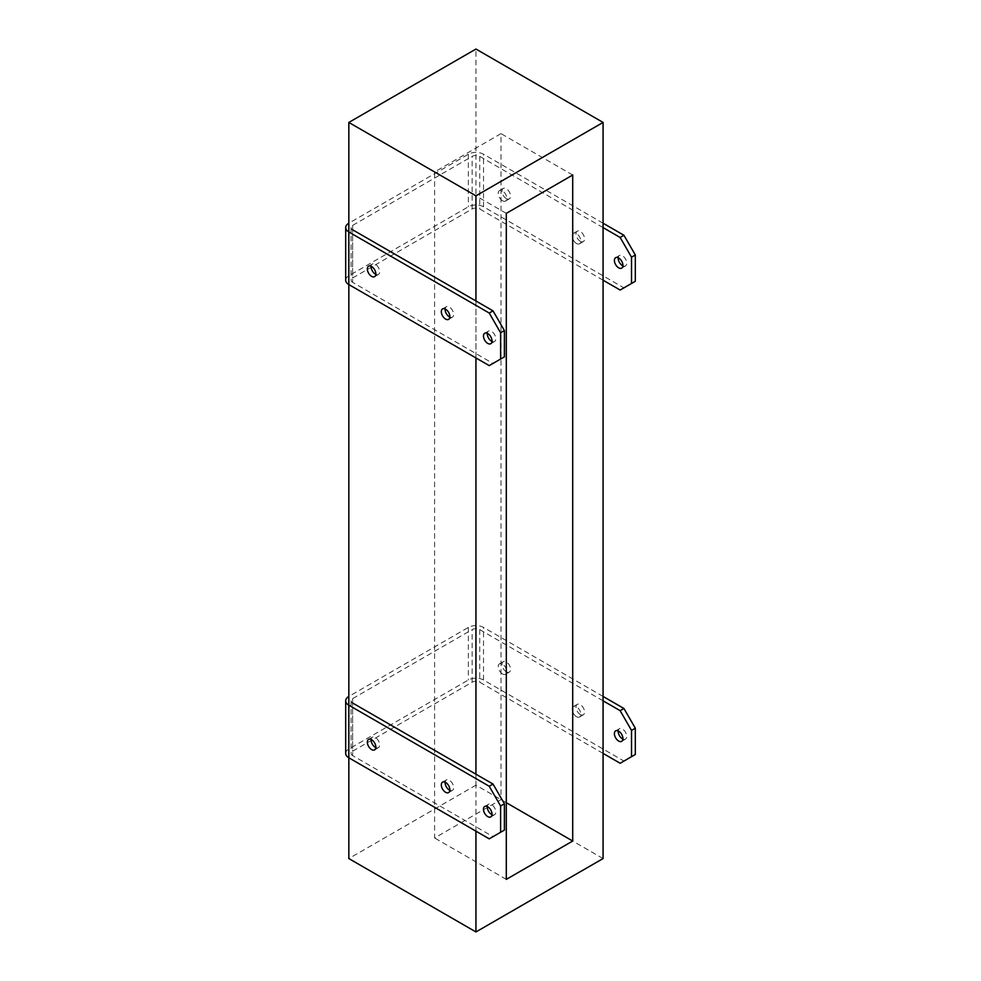 <?xml version="1.0" encoding="UTF-8"?>
<svg xmlns="http://www.w3.org/2000/svg" width="981" height="981" viewBox="0 0 981 981"><rect width="100%" height="100%" fill="white"/><g stroke="black" fill="none" stroke-linecap="round" stroke-linejoin="round"><path stroke-width="0.74" stroke-dasharray="4.91 3.68" d="M506.306 213.355L434.595 171.957L500.997 133.624L500.997 799.625L434.595 837.97L434.595 171.957M572.708 175.023L500.997 133.624M506.306 879.368L434.595 837.97M506.306 802.691L500.997 799.625M603.07 858.559L475.944 785.168L475.944 49.05M475.944 831.177L475.944 774.205M475.944 357.955L475.944 300.995M348.831 757.786L348.831 705.204M348.831 284.564L348.831 231.982M475.944 785.168L348.831 858.559M449.838 317.108A6.033 3.483 -120 0 0 452.4 317.17A6.033 3.483 -120 0 0 452.4 310.204A6.033 3.483 -120 0 0 446.367 306.722A6.033 3.483 -120 0 0 445.141 308.978M576.497 243.484A6.033 3.483 60 0 1 572.561 238.162A6.033 3.483 60 0 1 573.48 233.331A6.033 3.483 60 0 1 579.526 236.813A6.033 3.483 60 0 1 579.526 243.779A6.033 3.483 60 0 1 576.497 243.484M580.298 241.289A6.033 3.483 -120 0 0 583.315 241.596A6.033 3.483 -120 0 0 583.315 234.618A6.033 3.483 -120 0 0 577.282 231.136A6.033 3.483 -120 0 0 576.35 235.98A6.033 3.483 -120 0 0 580.298 241.289M375.833 274.386A6.033 3.483 -120 0 0 378.408 274.459A6.033 3.483 -120 0 0 378.408 267.482A6.033 3.483 -120 0 0 372.375 263.999A6.033 3.483 -120 0 0 371.137 266.256M502.505 200.762A6.033 3.483 60 0 1 498.569 195.44A6.033 3.483 60 0 1 499.488 190.608A6.033 3.483 60 0 1 505.522 194.091A6.033 3.483 60 0 1 505.522 201.068A6.033 3.483 60 0 1 502.505 200.762M506.306 198.579A6.033 3.483 -120 0 0 509.323 198.873A6.033 3.483 -120 0 0 509.323 191.896A6.033 3.483 -120 0 0 503.278 188.413A6.033 3.483 -120 0 0 502.358 193.257A6.033 3.483 -120 0 0 506.306 198.579M620.139 290.045L635.32 281.277M603.07 280.186L479.734 208.978A5.371 3.102 0 0 0 472.155 208.978L352.62 277.991A5.371 3.102 0 0 0 351.051 280.186A5.371 3.102 0 0 0 352.62 282.369L493.026 363.436L504.406 356.863M345.68 280.186A10.73 6.193 180 0 1 348.831 275.796L468.354 206.795A10.73 6.193 180 0 1 483.535 206.795L623.928 287.85M603.07 227.604L479.734 156.396A5.371 3.102 0 0 0 472.155 156.396L352.62 225.409A5.371 3.102 0 0 0 351.051 227.604A5.371 3.102 0 0 0 352.62 229.787L352.62 282.369M603.07 223.214L483.535 154.213A10.73 6.193 0 0 0 468.354 154.213L348.831 223.214L348.831 275.796M489.225 365.619L493.026 363.436M491.996 341.449A6.033 3.483 -120 0 0 494.559 341.511A6.033 3.483 -120 0 0 494.559 334.546A6.033 3.483 -120 0 0 488.526 331.063A6.033 3.483 -120 0 0 487.299 333.319M622.91 265.863A6.033 3.483 -120 0 0 625.473 265.937A6.033 3.483 -120 0 0 625.473 258.959A6.033 3.483 -120 0 0 619.44 255.477A6.033 3.483 -120 0 0 618.214 257.733M449.838 790.33A6.033 3.483 -120 0 0 452.4 790.392A6.033 3.483 -120 0 0 452.4 783.427A6.033 3.483 -120 0 0 446.367 779.932A6.033 3.483 -120 0 0 445.141 782.188M576.497 716.706A6.033 3.483 60 0 1 572.561 711.384A6.033 3.483 60 0 1 573.48 706.541A6.033 3.483 60 0 1 579.526 710.036A6.033 3.483 60 0 1 579.526 717.001A6.033 3.483 60 0 1 576.497 716.706M580.298 714.511A6.033 3.483 -120 0 0 583.315 714.806A6.033 3.483 -120 0 0 583.315 707.841A6.033 3.483 -120 0 0 577.282 704.358A6.033 3.483 -120 0 0 576.35 709.189A6.033 3.483 -120 0 0 580.298 714.511M375.833 747.608A6.033 3.483 -120 0 0 378.408 747.669A6.033 3.483 -120 0 0 378.408 740.704A6.033 3.483 -120 0 0 372.375 737.222A6.033 3.483 -120 0 0 371.137 739.478M502.505 673.984A6.033 3.483 60 0 1 498.569 668.662A6.033 3.483 60 0 1 499.488 663.83A6.033 3.483 60 0 1 505.522 667.313A6.033 3.483 60 0 1 505.522 674.278A6.033 3.483 60 0 1 502.505 673.984M506.306 671.789A6.033 3.483 -120 0 0 509.323 672.095A6.033 3.483 -120 0 0 509.323 665.118A6.033 3.483 -120 0 0 503.278 661.635A6.033 3.483 -120 0 0 502.358 666.467A6.033 3.483 -120 0 0 506.306 671.789M620.139 763.255L635.32 754.499M603.07 753.396L479.734 682.2A5.371 3.102 0 0 0 472.155 682.2L352.62 751.213A5.371 3.102 0 0 0 351.051 753.396A5.371 3.102 0 0 0 352.62 755.591L493.026 836.646L504.406 830.073M345.68 753.396A10.73 6.193 180 0 1 348.831 749.018L468.354 680.005A10.73 6.193 180 0 1 483.535 680.005L623.928 761.072M603.07 700.814L479.734 629.618A5.371 3.102 0 0 0 472.155 629.618L352.62 698.631A5.371 3.102 0 0 0 351.051 700.814A5.371 3.102 0 0 0 352.62 703.009L352.62 755.591M603.07 696.436L483.535 627.423A10.73 6.193 0 0 0 468.354 627.423L348.831 696.436L348.831 749.018M489.225 838.841L493.026 836.646M491.996 814.671A6.033 3.483 -120 0 0 494.559 814.733A6.033 3.483 -120 0 0 494.559 807.768A6.033 3.483 -120 0 0 488.526 804.273A6.033 3.483 -120 0 0 487.299 806.529M622.91 739.085A6.033 3.483 -120 0 0 625.473 739.147A6.033 3.483 -120 0 0 625.473 732.182A6.033 3.483 -120 0 0 619.44 728.699A6.033 3.483 -120 0 0 618.214 730.955M479.734 156.396L479.734 208.978M483.535 206.795L483.535 154.213M468.354 154.213L468.354 206.795M472.155 208.978L472.155 156.396M352.62 225.409L352.62 277.991M479.734 629.618L479.734 682.2M483.535 680.005L483.535 627.423M468.354 627.423L468.354 680.005M472.155 682.2L472.155 629.618M352.62 698.631L352.62 751.213M448.611 319.365L452.4 317.17M442.566 308.905L446.367 306.722M579.526 243.779L583.315 241.596M573.48 233.331L577.282 231.136M374.607 276.642L378.408 274.459M368.574 266.194L372.375 263.999M505.522 201.068L509.323 198.873M499.488 190.608L503.278 188.413M490.77 343.706L494.559 341.511M484.724 333.246L488.526 331.063M621.684 268.12L625.473 265.937M615.639 257.672L619.44 255.477M351.051 227.604L351.051 280.186M448.611 792.587L452.4 790.392M442.566 782.127L446.367 779.932M579.526 717.001L583.315 714.806M573.48 706.541L577.282 704.358M374.607 749.864L378.408 747.669M368.574 739.404L372.375 737.222M505.522 674.278L509.323 672.095M499.488 663.83L503.278 661.635M490.77 816.928L494.559 814.733M484.724 806.468L488.526 804.273M621.684 741.342L625.473 739.147M615.639 730.882L619.44 728.699M351.051 700.814L351.051 753.396"/><path stroke-width="1.47" d="M506.306 213.355L572.708 175.023L572.708 841.036L506.306 879.368L506.306 213.355M572.708 841.036L506.306 802.691M603.07 122.441L475.944 49.05L348.831 122.441L475.944 195.832L603.07 122.441L603.07 858.559L475.944 931.95L475.944 831.177M475.944 774.205L475.944 357.955M475.944 300.995L475.944 195.832M348.831 696.436A10.73 6.193 0 0 0 345.68 700.814A10.73 6.193 0 0 0 348.831 705.204L489.225 786.259L500.604 805.977L504.406 803.782L504.406 830.073L489.225 838.841L348.831 757.786L348.831 858.559L475.944 931.95M345.68 700.814L345.68 753.396A10.73 6.193 180 0 0 348.831 757.786L348.831 284.564A10.73 6.193 180 0 1 345.68 280.186L345.68 227.604A10.73 6.193 0 0 0 348.831 231.982L348.831 122.441M445.582 319.07A6.033 3.483 60 0 1 441.646 313.748A6.033 3.483 60 0 1 442.566 308.905A6.033 3.483 60 0 1 448.611 312.399A6.033 3.483 60 0 1 448.611 319.365A6.033 3.483 60 0 1 445.582 319.07M445.141 308.978A6.033 3.483 -120 0 0 449.384 316.875A6.033 3.483 -120 0 0 449.838 317.108M371.591 276.348A6.033 3.483 60 0 1 367.654 271.026A6.033 3.483 60 0 1 368.574 266.194A6.033 3.483 60 0 1 374.607 269.677A6.033 3.483 60 0 1 374.607 276.642A6.033 3.483 60 0 1 371.591 276.348M371.137 266.256A6.033 3.483 -120 0 0 375.392 274.153A6.033 3.483 -120 0 0 375.833 274.386M631.519 283.472L631.519 257.181L635.32 254.986L635.32 281.277L620.139 290.045L603.07 280.186M618.668 267.825A6.033 3.483 60 0 1 614.719 262.503A6.033 3.483 60 0 1 615.639 257.672A6.033 3.483 60 0 1 621.684 261.154A6.033 3.483 60 0 1 621.684 268.12A6.033 3.483 60 0 1 618.668 267.825M635.32 254.986L623.928 235.268L620.139 237.463L631.519 257.181M620.139 237.463L603.07 227.604M623.928 235.268L603.07 223.214M500.604 359.046L489.225 365.619L348.831 284.564L348.831 231.982L489.225 313.037L500.604 332.755L500.604 359.046L504.406 356.863L504.406 330.572L493.026 310.854L489.225 313.037M487.753 343.411A6.033 3.483 60 0 1 483.805 338.089A6.033 3.483 60 0 1 484.724 333.246A6.033 3.483 60 0 1 490.77 336.741A6.033 3.483 60 0 1 490.77 343.706A6.033 3.483 60 0 1 487.753 343.411M500.604 332.755L504.406 330.572M493.026 310.854L352.62 229.787M487.299 333.319A6.033 3.483 -120 0 0 491.542 341.216A6.033 3.483 -120 0 0 491.996 341.449M618.214 257.733A6.033 3.483 -120 0 0 622.457 265.63A6.033 3.483 -120 0 0 622.91 265.863M348.831 223.214A10.73 6.193 0 0 0 345.68 227.604M445.582 792.28A6.033 3.483 60 0 1 441.646 786.97A6.033 3.483 60 0 1 442.566 782.127A6.033 3.483 60 0 1 448.611 785.609A6.033 3.483 60 0 1 448.611 792.587A6.033 3.483 60 0 1 445.582 792.28M445.141 782.188A6.033 3.483 -120 0 0 449.384 790.097A6.033 3.483 -120 0 0 449.838 790.33M371.591 749.57A6.033 3.483 60 0 1 367.654 744.248A6.033 3.483 60 0 1 368.574 739.404A6.033 3.483 60 0 1 374.607 742.887A6.033 3.483 60 0 1 374.607 749.864A6.033 3.483 60 0 1 371.591 749.57M371.137 739.478A6.033 3.483 -120 0 0 375.392 747.375A6.033 3.483 -120 0 0 375.833 747.608M631.519 756.682L631.519 730.391L635.32 728.209L635.32 754.499L620.139 763.255L603.07 753.396M618.668 741.047A6.033 3.483 60 0 1 614.719 735.725A6.033 3.483 60 0 1 615.639 730.882A6.033 3.483 60 0 1 621.684 734.377A6.033 3.483 60 0 1 621.684 741.342A6.033 3.483 60 0 1 618.668 741.047M635.32 728.209L623.928 708.49L620.139 710.673L631.519 730.391M620.139 710.673L603.07 700.814M623.928 708.49L603.07 696.436M487.753 816.621A6.033 3.483 60 0 1 483.805 811.312A6.033 3.483 60 0 1 484.724 806.468A6.033 3.483 60 0 1 490.77 809.95A6.033 3.483 60 0 1 490.77 816.928A6.033 3.483 60 0 1 487.753 816.621M500.604 805.977L500.604 832.268M504.406 803.782L493.026 784.064L489.225 786.259M493.026 784.064L352.62 703.009M487.299 806.529A6.033 3.483 -120 0 0 491.542 814.438A6.033 3.483 -120 0 0 491.996 814.671M618.214 730.955A6.033 3.483 -120 0 0 622.457 738.852A6.033 3.483 -120 0 0 622.91 739.085"/></g></svg>
